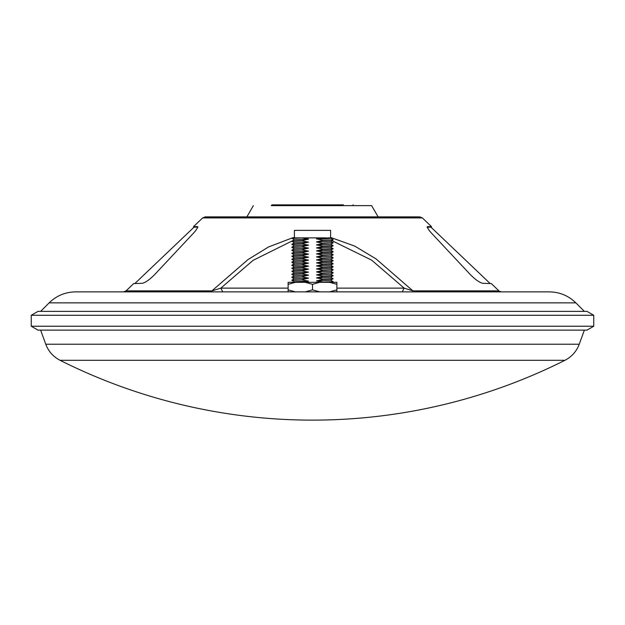 <?xml version="1.0" encoding="UTF-8"?>
<svg xmlns="http://www.w3.org/2000/svg" width="625" height="625" viewBox="0 0 625 625"><rect width="100%" height="100%" fill="white"/><g stroke="black" fill="none" stroke-linecap="round" stroke-linejoin="round"><path stroke-width="0.94" d="M330.594 237.414L354.844 246.148L376.062 258.906L412.859 290.844L498.914 290.844L491.289 283.578L482.789 283.305C479.703 282.664 475.609 279.828 470.516 274.781L431.547 233.188C428.383 229.656 427.055 227.461 427.555 226.617L431.547 226.688L422.336 217.906L419.75 216.875L205.25 216.875L202.664 217.906L193.453 226.688L197.445 226.617C197.938 227.477 196.609 229.664 193.453 233.188L154.484 274.781C149.383 279.828 145.289 282.672 142.211 283.305L133.711 283.578L126.086 290.844L212.141 290.844L220.836 288.125L222.766 291.875L75.656 291.875L549.344 291.875L402.234 291.875L404.164 288.125L412.859 290.844L414.258 291.875M272 204.875L271.25 205.625L371.633 205.625L327.945 205.625L327.797 204.875L272 204.875L343.422 204.875M497.828 290.844L501.5 291.875M126.086 290.844L123.5 291.875M292.258 237.914L268.547 246.953L248.039 259.547L210.742 291.875M549.344 291.875C559.633 292.031 568.469 295.688 575.859 302.859L584.375 311.375M75.656 291.875C65.367 292.031 56.531 295.688 49.141 302.859L575.859 302.859M292.414 237.875L294.406 237.414M133.711 283.578L134.203 283.562M288.125 288.125L220.836 288.125L253.086 260.344L292.484 240.781M331.891 240.617L371.641 260.148L404.164 288.125L336.875 288.125M49.141 302.859L40.625 311.375M253.367 205.625L246.875 216.875L378.125 216.875L371.633 205.625M378.125 216.875L366.797 216.875M258.203 216.875L246.875 216.875M430.391 226.617L490.156 283.539L431.031 227.227L427.023 227.164M197.977 227.164L197.039 226.484M193.453 226.688L193.969 227.227L197.562 227.039M193.969 227.227L134.844 283.539L193.969 227.227M353 204.875L353.75 205.625L297.055 205.625L297.203 204.875M31.25 315.273L593.75 315.273L593.75 326.227L31.25 326.227L31.25 315.273L38 311.375L587 311.375L593.75 315.273M593.75 326.227L587 330.125L38 330.125L31.25 326.227M336.875 284.32L336.875 282.312L329.602 282.312L336.875 284.32L336.875 289.867L329.602 291.875L319.773 291.875L312.5 289.867L305.227 291.875L288.125 291.875L288.125 289.867L295.398 291.875M295.398 282.312L288.125 282.312L288.125 284.32L295.398 282.312L329.602 282.312M305.227 282.312L312.5 284.32L319.773 282.312M288.125 284.32L288.125 289.867M329.602 291.875L336.875 291.875L336.875 289.867M312.5 284.32L312.5 289.867M319.773 291.875L305.227 291.875M333.102 281.617L325.711 282.312M333.102 278.617L330.727 280.289L316.461 280.914L322.898 279.391L333.125 278.898M333.102 275.617L330.727 277.289L316.461 277.914L322.898 276.391L333.125 275.898M333.102 272.617L322.898 273.391L316.461 271.914L322.898 270.391L333.125 269.641L322.898 270.141L316.461 268.914L322.898 267.391L333.125 266.898L330.727 268.289L316.461 268.914M333.102 263.617L330.727 265.289L316.461 265.914L322.898 264.391L333.125 263.898M333.102 260.617L330.727 262.289L316.461 262.914L322.898 261.391L333.125 260.898M333.102 257.617L322.898 258.391L316.461 256.914L322.898 255.391L333.125 254.641L322.898 255.141L316.461 253.914L322.898 252.391L333.125 251.898L330.727 253.289L316.461 253.914M333.102 248.617L330.727 250.289L316.461 250.914L322.898 249.391L333.125 248.898M333.102 245.617L330.727 247.289L316.461 247.914L322.898 246.391L333.125 245.898M333.102 242.617L322.898 243.391L316.461 241.914L322.898 240.391L333.125 239.898L322.898 240.141L316.461 238.914L321.258 237.875L324.859 237.875C334.5 238.219 331.695 238.562 316.461 238.914M321.258 237.875L302.102 237.875L308.539 239.125L302.102 240.648L291.875 241.141L294.273 239.75L308.539 239.125M294.406 237.875L294.406 230.375L330.594 230.375L330.594 237.875M293.188 237.875L293.68 237.875M291.898 238.414L302.102 237.898L294.969 237.875M294.273 239.789L291.875 238.141M330.281 237.875L328.219 237.875M325 237.875L322.992 237.875M329.617 237.875L330.008 237.875M331.32 237.875L330.727 238.289M316.461 241.914L330.727 241.289L333.125 239.898M333.125 242.641L322.898 243.141M330.727 244.25L333.109 245.625L322.898 246.141L316.461 244.914L330.727 244.289L333.125 242.898M316.461 244.914L322.898 243.391M330.727 247.25L333.109 248.625L322.898 249.141L316.461 247.914M330.727 250.25L333.109 251.625L322.898 252.141L316.461 250.914M316.461 256.914L330.727 256.289L333.125 254.898M333.125 257.641L322.898 258.141M330.727 259.25L333.109 260.625L322.898 261.141L316.461 259.914L330.727 259.289L333.125 257.898M316.461 259.914L322.898 258.391M330.727 262.25L333.109 263.625L322.898 264.141L316.461 262.914M330.727 265.25L333.109 266.625L322.898 267.141L316.461 265.914M316.461 271.914L330.727 271.289L333.125 269.898M333.125 272.641L322.898 273.141M330.727 274.25L333.109 275.625L322.898 276.141L316.461 274.914L330.727 274.289L333.125 272.898M316.461 274.914L322.898 273.391M330.727 277.25L333.109 278.625L322.898 279.141L316.461 277.914M330.727 280.25L333.109 281.625L322.898 282.141L316.461 280.914M293.297 282.312L294.273 281.75L308.539 281.125L303.211 282.312M291.898 280.414L302.102 279.898L308.539 281.125M302.102 279.898L291.875 280.141L294.273 278.75L308.539 278.125L302.102 279.648M291.898 277.414L302.102 276.898L308.539 278.125M302.102 276.898L291.875 277.141L294.273 275.75L308.539 275.125L302.102 276.648M291.898 274.414L302.102 273.898L308.539 275.125M294.273 275.789L291.875 274.398L294.273 272.75L308.539 272.125L302.102 273.648L291.875 274.141M291.898 271.414L302.102 270.898L308.539 272.125M294.273 272.789L291.875 271.398L294.273 269.75L308.539 269.125L302.102 270.648L291.875 271.141M291.898 268.414L302.102 267.898L308.539 269.125M294.273 269.789L291.875 268.398L294.273 266.75L308.539 266.125L302.102 267.648L291.875 268.141M291.898 265.414L302.102 264.898L308.539 266.125M302.102 264.898L291.875 265.141L294.273 263.75L308.539 263.125L302.102 264.648M291.898 262.414L302.102 261.898L308.539 263.125M302.102 261.898L291.875 262.141L294.273 260.75L308.539 260.125L302.102 261.648M291.898 259.414L302.102 258.898L308.539 260.125M294.273 260.789L291.875 259.398L294.273 257.75L308.539 257.125L302.102 258.648L291.875 259.141M291.898 256.414L302.102 255.898L308.539 257.125M294.273 257.789L291.875 256.398L294.273 254.75L308.539 254.125L302.102 255.648L291.875 256.141M291.898 253.414L302.102 252.898L308.539 254.125M294.273 254.789L291.875 253.398L294.273 251.75L308.539 251.125L302.102 252.648L291.875 253.141M291.898 250.414L302.102 249.898L308.539 251.125M302.102 249.898L291.875 250.141L294.273 248.75L308.539 248.125L302.102 249.648M291.898 247.414L302.102 246.898L308.539 248.125M302.102 246.898L291.875 247.141L294.273 245.75L308.539 245.125L302.102 246.648M291.898 244.414L302.102 243.898L308.539 245.125M294.273 245.789L291.875 244.398L294.273 242.75L308.539 242.125L302.102 243.648L291.875 244.141M291.898 241.414L302.102 240.898L308.539 242.125M294.273 242.789L291.875 241.141M422.336 217.906L202.664 217.906M427.961 226.484L427.438 227.039M564.93 360.305L60.07 360.305A562.5 562.5 0 0 0 564.93 360.305C571.75 356.766 576.523 351.406 579.242 344.219L45.758 344.219L40.625 330.125M431.031 227.227L431.547 226.688M330.727 238.25L333.109 239.625M330.727 241.25L333.109 242.625M330.727 253.25L333.109 254.625M330.727 256.25L333.109 257.625M330.727 268.25L333.109 269.625M330.727 271.25L333.109 272.625M333.102 281.914L332.422 282.312M294.273 281.789L291.891 280.414M294.273 278.789L291.891 277.414M294.273 266.789L291.891 265.414M294.273 263.789L291.891 262.414M294.273 251.789L291.891 250.414M294.273 248.789L291.891 247.414M45.758 344.219C48.477 351.406 53.25 356.766 60.07 360.305M579.242 344.219L584.375 330.125"/></g></svg>
